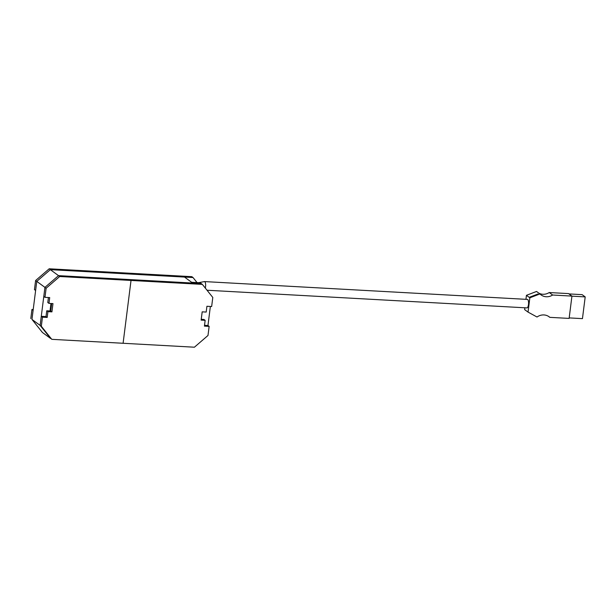 <?xml version="1.0" encoding="UTF-8"?>
<svg xmlns="http://www.w3.org/2000/svg" width="616" height="616" viewBox="0 0 616 616"><rect width="100%" height="100%" fill="white"/><g stroke="black" fill="none" stroke-linecap="round" stroke-linejoin="round"><path stroke-width="0.92" d="M31.963 319.419L40.132 325.402L41.28 316.308L42.465 317.178L41.318 326.272L51.775 339.331L40.132 325.402L50.589 338.461L42.419 332.478L31.963 319.419L36.767 281.397L50.35 269.662L184.5 277.069L191.614 282.274L200.108 282.744L201.162 283.514L58.52 275.645L201.162 283.514L202.348 284.384L131.023 280.449L129.837 279.579L131.023 280.449L59.706 276.507L58.52 275.645L44.937 287.379L58.52 275.645L50.35 269.662L193.016 277.539L197.051 282.575M210.364 306.468L207.962 325.51L209.147 326.38L207.992 335.474L194.41 347.208L123.092 343.274L131.023 280.449L123.092 343.274L51.775 339.331M41.318 326.272L40.132 325.402L44.937 287.379L43.79 296.473L44.976 297.335L46.123 288.25L35.605 280.526L49.188 268.792L50.373 269.662M50.027 310.965L50.966 303.495M59.706 276.507L46.123 288.25M42.465 317.178L47.193 317.44L47.925 311.65L51.929 311.873L52.976 303.603L48.972 303.388L49.703 297.597L44.976 297.335M41.28 316.308L46.008 316.57L46.739 310.78L50.743 311.003L51.69 303.534M48.972 303.388L47.786 302.518L48.418 297.528M46.739 310.78L47.925 311.65M46.008 316.57L47.193 317.44M50.743 311.003L51.929 311.873M201.24 319.311L203.958 319.465L205.151 320.335L201.139 320.112L202.187 311.842L206.191 312.066L206.922 306.283L211.65 306.545L212.797 297.451L202.348 284.384M205.151 320.335L204.42 326.118L209.147 326.38M204.52 325.325L207.962 325.51M35.62 290.475L34.458 289.62L35.605 280.526M31.963 319.404L42.389 332.44M33.11 310.31L31.947 309.455L30.8 318.549M49.188 268.792L191.83 276.669L193.016 277.539M33.21 309.525L31.947 309.455M530.183 297.251L537.706 294.379M538.938 293.216A11.05 10.203 126.2 0 0 542.842 294.263A11.05 10.203 126.2 0 0 549.241 292.538L552.644 295.025A11.05 10.203 -53.8 0 1 546.238 296.758A11.05 10.203 -53.8 0 1 541.071 294.925A11.05 10.203 -53.8 0 1 539.939 293.955L529.845 297.805L528.043 312.104L537.029 317.017A11.05 10.203 -53.8 0 1 549.11 316.77A11.05 10.203 -53.8 0 1 549.826 317.348L569.122 318.41L571.941 296.096L552.644 295.025M525.941 299.33L526.449 295.318L529.845 297.805M528.043 312.104L524.639 309.617L524.87 307.784M548.356 316.27L549.826 317.348M526.449 295.318L536.544 291.46L539.939 293.955M537.937 294.001L529.798 297.105M549.241 292.538L568.545 293.601L571.941 296.096M571.933 296.165L585.2 296.897L582.128 294.648L568.976 293.917M585.2 296.897L582.451 318.634L569.192 317.902M207.022 290.236L526.934 307.9A4.25 1.401 -86.8 0 0 528.528 304.181A4.25 1.401 -86.8 0 0 527.689 299.522A4.25 1.401 -86.8 0 0 527.396 299.407L204.458 281.581A4.25 1.401 -86.8 0 1 204.751 281.689A4.25 1.401 -86.8 0 1 205.305 288.08M198.683 282.667L204.458 281.581"/></g></svg>
